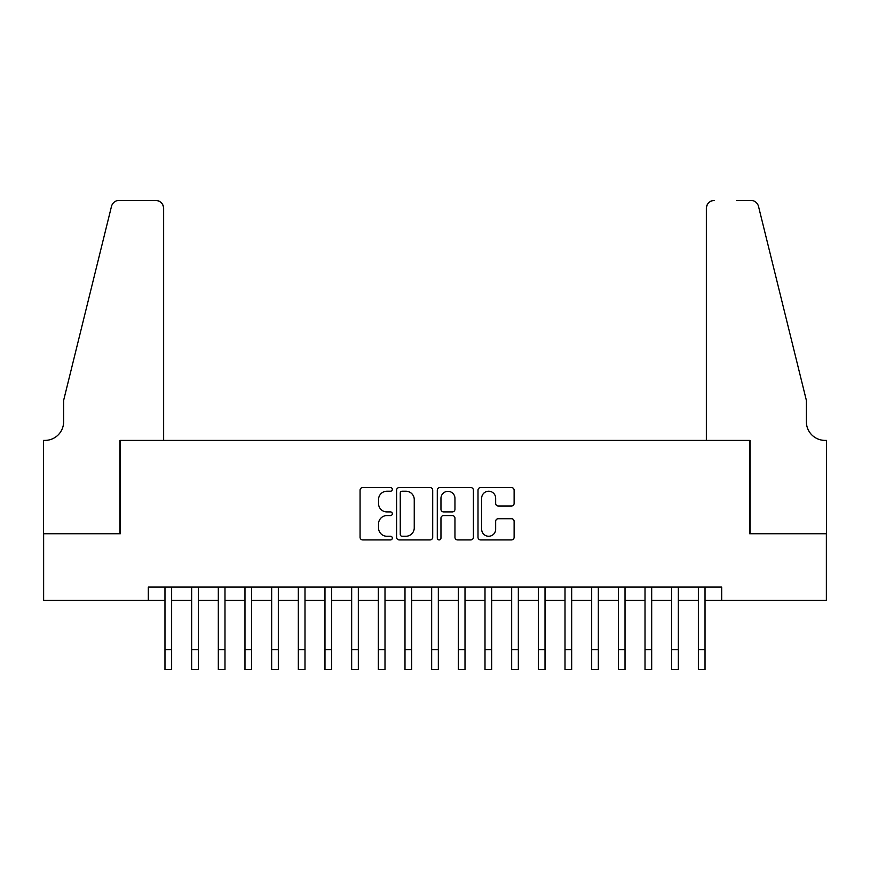 <?xml version="1.0" encoding="UTF-8"?>
<svg xmlns="http://www.w3.org/2000/svg" width="870" height="870" viewBox="0 0 870 870"><rect width="100%" height="100%" fill="white"/><g stroke="black" fill="none" stroke-linecap="round" stroke-linejoin="round"><path stroke-width="1.3" d="M392.326 489.397A1.827 1.827 0 0 0 390.499 487.559L362.681 487.559A2.621 2.621 0 0 0 360.071 490.18L360.071 537.301A2.621 2.621 0 0 0 362.681 539.922L390.499 539.922A1.827 1.827 0 0 0 392.326 538.084A1.827 1.827 0 0 0 390.499 536.257L386.9 536.257A8.374 8.374 0 0 1 378.526 527.872L378.526 523.947A8.374 8.374 0 0 1 386.9 515.573L390.499 515.573A1.827 1.827 0 0 0 392.326 513.735A1.827 1.827 0 0 0 390.499 511.908L386.9 511.908A8.374 8.374 0 0 1 378.526 503.534L378.526 499.608A8.374 8.374 0 0 1 386.9 491.224L390.499 491.224A1.827 1.827 0 0 0 392.326 489.397M511.506 506.014A2.621 2.621 0 0 0 514.116 503.404L514.116 490.18A2.621 2.621 0 0 0 511.506 487.559L480.61 487.559A2.621 2.621 0 0 0 478 490.18L478 537.301A2.621 2.621 0 0 0 480.61 539.922L511.506 539.922A2.621 2.621 0 0 0 514.116 537.301L514.116 521.337A2.621 2.621 0 0 0 511.506 518.716L498.282 518.716A2.621 2.621 0 0 0 495.661 521.337L495.661 529.254A7.003 7.003 0 0 1 488.668 536.257A7.003 7.003 0 0 1 481.665 529.254L481.665 498.227A7.003 7.003 0 0 1 488.668 491.224A7.003 7.003 0 0 1 495.661 498.227L495.661 503.404A2.621 2.621 0 0 0 498.282 506.014L511.506 506.014M148.313 600.409L43.63 600.409L43.63 533.745L120.31 533.745L120.31 440.405L749.69 440.405L749.69 533.745L826.369 533.745L826.369 600.409L721.687 600.409L721.687 587.076L148.313 587.076L148.313 600.409L164.974 600.409M432.705 490.18A2.621 2.621 0 0 0 430.095 487.559L399.199 487.559A2.621 2.621 0 0 0 396.589 490.18L396.589 537.301A2.621 2.621 0 0 0 399.199 539.922L430.095 539.922A2.621 2.621 0 0 0 432.705 537.301L432.705 490.18M439.905 487.559L470.8 487.559A2.621 2.621 0 0 1 473.41 490.18L473.41 537.301A2.621 2.621 0 0 1 470.8 539.922L457.576 539.922A2.621 2.621 0 0 1 454.956 537.301L454.956 518.194A2.621 2.621 0 0 0 452.346 515.573L443.569 515.573A2.621 2.621 0 0 0 440.959 518.194L440.959 538.084A1.827 1.827 0 0 1 439.122 539.922A1.827 1.827 0 0 1 437.295 538.084L437.295 490.18A2.621 2.621 0 0 1 439.905 487.559M171.64 600.409L191.65 600.409M198.316 600.409L218.316 600.409M224.982 600.409L244.981 600.409M251.647 600.409L271.657 600.409M278.324 600.409L298.323 600.409M304.989 600.409L324.988 600.409M331.655 600.409L351.665 600.409M358.331 600.409L378.33 600.409M384.997 600.409L404.996 600.409M411.662 600.409L431.661 600.409M438.339 600.409L458.338 600.409M465.004 600.409L485.003 600.409M491.67 600.409L511.669 600.409M518.335 600.409L538.345 600.409M545.011 600.409L565.011 600.409M571.677 600.409L591.676 600.409M598.342 600.409L618.352 600.409M625.019 600.409L645.018 600.409M651.684 600.409L671.683 600.409M678.35 600.409L698.36 600.409M705.026 600.409L721.687 600.409M402.081 491.224A1.827 1.827 0 0 0 400.254 493.062L400.254 534.419A1.827 1.827 0 0 0 402.081 536.257L405.877 536.257A8.374 8.374 0 0 0 414.25 527.872L414.25 499.608A8.374 8.374 0 0 0 405.877 491.224L402.081 491.224M454.956 498.358A7.003 7.003 0 0 0 447.963 491.354A7.003 7.003 0 0 0 440.959 498.358L440.959 509.287A2.621 2.621 0 0 0 443.569 511.908L452.346 511.908A2.621 2.621 0 0 0 454.956 509.287L454.956 498.358M164.974 649.618L171.64 649.618L171.64 669.617L164.974 669.617L164.974 587.076M171.64 649.618L171.64 587.076M163.647 440.405L163.647 208.376A8.004 8.004 0 0 0 155.643 200.383L119.244 200.383A8.004 8.004 0 0 0 111.469 206.462L63.63 400.396L63.63 421.732A18.672 18.672 0 0 1 44.968 440.405L43.5 440.405L43.5 533.745L119.908 533.745L119.908 440.405L163.647 440.405L163.647 208.376C163.136 203.558 160.471 200.894 155.643 200.383L133.512 200.383M111.469 206.462C113.502 202.079 113.502 202.079 111.469 206.462C113.502 202.079 113.502 202.079 111.469 206.462M63.63 421.732A18.672 18.672 0 0 1 44.968 440.405M706.353 440.405L706.353 208.376L706.353 440.405L750.092 440.405L750.092 533.745L826.5 533.745L826.5 440.405L825.032 440.405A18.672 18.672 0 0 1 806.37 421.732A18.672 18.672 0 0 0 825.032 440.405M791.7 340.931L758.531 206.462L806.37 400.396L806.37 421.732M736.488 200.383L750.756 200.383A8.004 8.004 0 0 1 758.531 206.462C756.498 202.079 756.498 202.079 758.531 206.462C756.498 202.079 756.498 202.079 758.531 206.462M714.357 200.383A8.004 8.004 0 0 0 706.353 208.376C706.864 203.558 709.529 200.894 714.357 200.383M191.65 669.617L198.316 669.617L191.65 669.617L191.65 587.076M198.316 669.617L198.316 587.076M218.316 669.617L224.982 669.617L218.316 669.617L218.316 587.076M224.982 669.617L224.982 587.076M244.981 669.617L251.647 669.617L244.981 669.617L244.981 587.076M251.647 669.617L251.647 587.076M271.657 669.617L278.324 669.617L271.657 669.617L271.657 587.076M278.324 669.617L278.324 587.076M298.323 669.617L304.989 669.617L298.323 669.617L298.323 587.076M304.989 669.617L304.989 587.076M324.988 669.617L331.655 669.617L324.988 669.617L324.988 587.076M331.655 669.617L331.655 587.076M351.665 669.617L358.331 669.617L351.665 669.617L351.665 587.076M358.331 669.617L358.331 587.076M378.33 669.617L384.997 669.617L378.33 669.617L378.33 587.076M384.997 669.617L384.997 587.076M404.996 669.617L411.662 669.617L404.996 669.617L404.996 587.076M411.662 669.617L411.662 587.076M431.661 669.617L438.339 669.617L431.661 669.617L431.661 587.076M438.339 669.617L438.339 587.076M458.338 669.617L465.004 669.617L458.338 669.617L458.338 587.076M465.004 669.617L465.004 587.076M485.003 669.617L491.67 669.617L485.003 669.617L485.003 587.076M491.67 669.617L491.67 587.076M511.669 669.617L518.335 669.617L511.669 669.617L511.669 587.076M518.335 669.617L518.335 587.076M538.345 669.617L545.011 669.617L538.345 669.617L538.345 587.076M545.011 669.617L545.011 587.076M565.011 669.617L571.677 669.617L565.011 669.617L565.011 587.076M571.677 669.617L571.677 587.076M591.676 669.617L598.342 669.617L591.676 669.617L591.676 587.076M598.342 669.617L598.342 587.076M618.352 669.617L625.019 669.617L618.352 669.617L618.352 587.076M625.019 669.617L625.019 587.076M645.018 669.617L651.684 669.617L645.018 669.617L645.018 587.076M651.684 669.617L651.684 587.076M671.683 669.617L678.35 669.617L671.683 669.617L671.683 587.076M678.35 669.617L678.35 587.076M698.36 669.617L705.026 669.617L698.36 669.617L698.36 587.076M705.026 669.617L705.026 587.076M191.65 649.618L198.316 649.618M218.316 649.618L224.982 649.618M244.981 649.618L251.647 649.618M271.657 649.618L278.324 649.618M298.323 649.618L304.989 649.618M324.988 649.618L331.655 649.618M351.665 649.618L358.331 649.618M378.33 649.618L384.997 649.618M404.996 649.618L411.662 649.618M431.661 649.618L438.339 649.618M458.338 649.618L465.004 649.618M485.003 649.618L491.67 649.618M511.669 649.618L518.335 649.618M538.345 649.618L545.011 649.618M565.011 649.618L571.677 649.618M591.676 649.618L598.342 649.618M618.352 649.618L625.019 649.618M645.018 649.618L651.684 649.618M671.683 649.618L678.35 649.618M698.36 649.618L705.026 649.618"/></g></svg>
